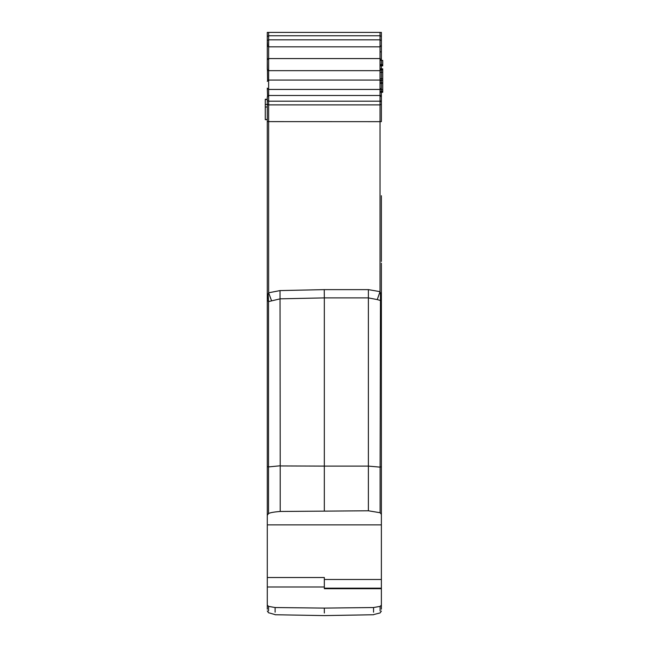 <?xml version="1.0" encoding="UTF-8"?>
<svg xmlns="http://www.w3.org/2000/svg" width="648" height="648" viewBox="0 0 648 648"><rect width="100%" height="100%" fill="white"/><g stroke="black" fill="none" stroke-linecap="round" stroke-linejoin="round"><path stroke-width="0.97" d="M324.332 586.91L324.332 588.165L381.38 588.165L381.38 264.109M381.348 36.361L380.036 35.753L268.637 35.753L268.637 32.4L267.292 32.4L267.292 59.916L268.637 58.571L380.036 58.571L380.036 70.656L381.38 69.312L381.38 32.4L381.38 101.525L381.38 69.312L380.036 70.656L268.637 70.656L267.292 69.312L267.292 59.916L267.575 80.571M267.292 107.001L265.275 107.001L265.275 99.257L267.292 99.257L267.292 96.827L267.292 463.903M267.292 299.903L268.167 294.022L268.531 301.595L268.531 466.916L267.292 466.511L267.292 515.225L268.531 513.589C269.924 512.681 273.821 511.977 280.211 511.466L368.388 510.786L368.388 289.624L380.036 291.649L377.266 299.579L368.388 297.894L324.332 297.894L324.332 466.106L280.211 465.936L280.033 290.588L324.251 289.624L324.332 297.894L280.211 298.833L268.531 301.595L267.292 299.903L267.292 466.511L267.292 311.307M267.292 601.093L267.292 609.16M267.292 515.225L267.292 605.143L268.556 606.366L275.116 607.532L324.332 608.091L324.34 613.008M267.292 292.904L267.292 276.064M381.056 80.522L381.38 81.389L380.036 80.052L380.036 89.448L268.637 89.448L267.292 88.104L267.567 96.009M267.656 46.405L267.292 40.597L268.637 39.828L268.637 35.753L267.292 36.531M381.38 276.064L381.38 338.175M381.38 450.911L381.38 605.305M381.38 106.223L381.38 121.622L381.38 96.827L381.38 100.634L380.433 101.169M381.38 65.894L381.38 68.826L381.38 65.894M381.38 609.169L381.38 466.714L381.38 588.716L324.332 588.716M381.38 268.637L381.38 269.374M381.38 292.426L381.38 298.72L380.109 300.421L377.266 299.579M381.38 284.278L381.38 263.209M381.38 263.137L381.38 289.089M381.38 261.452L381.38 195.712M381.38 112.93L381.38 117.968M381.38 104.466L381.38 119.937M381.38 121.622L380.036 121.662L380.036 104.879L381.38 104.328M267.292 100.634L268.637 101.193L380.036 101.193L380.036 104.879L268.637 104.879L267.292 104.328M380.481 292.766L380.109 467.135L381.38 466.714L381.38 298.72L380.036 291.649L380.036 121.662L267.292 121.622M275.116 612.206L275.116 607.532M271.52 300.672L268.637 292.791L280.033 290.588M268.167 294.022L268.637 292.791L268.637 95.483L380.036 95.483L381.38 96.827L381.056 95.953M382.725 65.764L380.708 65.804L382.725 65.804L382.725 64.849L380.708 64.849M380.708 83.349L382.725 83.349L382.725 68.826L380.708 68.826M380.708 92.267L382.725 92.267L382.725 83.057M380.708 91.352L382.725 91.352M382.725 69.312L380.708 69.312M382.725 69.628L380.708 69.628M382.725 69.952L380.708 69.952M382.725 72.293L380.708 72.293M382.725 78.748L380.708 78.748M382.725 80.295L380.708 80.295M382.725 82.701L380.708 82.701M382.725 83.025L380.708 83.025M382.725 89.546L380.708 89.546M382.725 68.996L380.708 68.996M380.708 64.533L382.725 64.533L382.725 60.386L380.708 60.386M381.38 101.525L380.708 101.525M267.292 119.645L265.275 119.645L267.292 119.386M265.275 107.001L265.275 119.386M265.275 99.508L267.292 99.508M265.275 104.417L267.292 104.417M324.332 608.091L373.556 607.532L373.556 612.206M373.556 607.532L380.101 606.366L380.101 610.934M381.38 584.18L381.38 605.143L380.101 606.366M268.556 612.733L275.116 614.604M268.556 610.934L268.556 606.366M381.38 579.482L324.332 579.482M267.292 524.88L381.38 524.88M267.292 605.143L267.292 586.983L324.332 586.983L324.332 577.522L267.292 577.522M324.332 510.786L324.332 466.106L368.388 466.106L380.109 467.135L380.109 512.73L368.388 510.786L380.109 512.73L381.38 514.374M268.531 513.589L268.531 466.916L280.211 465.782L280.211 511.466L280.211 465.936M381.38 51.864L380.708 51.864M268.637 32.4L380.036 32.4L380.036 39.828L268.637 39.828L268.637 46.826L380.036 46.826L381.38 45.49L380.036 46.826L380.036 58.571L381.38 59.916L381.056 59.041M380.036 70.656L380.036 80.052L268.637 80.052L267.292 81.389M381.38 32.4L380.036 32.4M381.38 40.597L380.036 39.828L380.036 46.826M380.036 80.052L380.627 80.182L380.036 80.052M380.036 89.448L381.38 88.104L380.036 89.448L380.036 95.483L380.627 95.621L380.036 95.483L380.036 101.193M268.045 58.709L267.624 59.033M267.575 59.098L267.292 59.916M267.292 96.827L268.637 95.483L268.637 70.656L268.045 70.519M267.656 70.235L267.357 69.725M268.045 80.182L267.624 80.506M268.637 89.448L267.357 88.517M267.608 95.961L268.045 95.621M267.357 45.903L268.637 46.826L268.637 70.656M324.251 289.624L368.388 289.624M275.116 614.741L324.332 615.6L373.556 614.741M381.38 555.368L381.38 605.143M380.708 65.894L382.725 65.894M373.556 614.604L380.101 612.927L381.38 611.056M268.556 612.806L267.292 610.934"/></g></svg>
